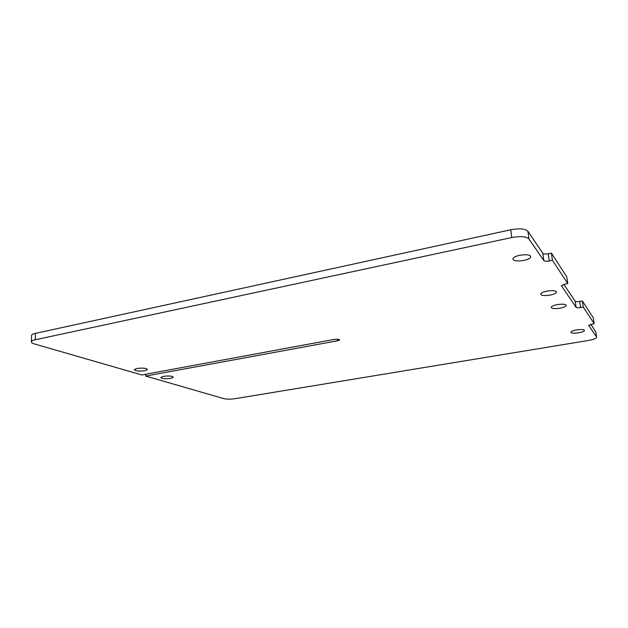<?xml version="1.0" encoding="UTF-8"?>
<svg xmlns="http://www.w3.org/2000/svg" width="628" height="628" viewBox="0 0 628 628"><rect width="100%" height="100%" fill="white"/><g stroke="black" fill="none" stroke-linecap="round" stroke-linejoin="round"><path stroke-width="0.94" d="M576.504 329.92C581.701 329.229 584.323 329.496 584.362 330.713C583.71 331.545 581.818 332.243 578.702 332.809C573.552 333.492 570.946 333.233 570.883 332.016C571.511 331.192 573.388 330.501 576.504 329.92M136.943 368.448C142.862 367.773 146.363 368.141 147.462 369.57L144.738 370.763C138.882 371.438 135.389 371.062 134.259 369.633L136.943 368.448M523.736 260.447C527.489 259.623 529.797 258.54 530.668 257.19C530.707 254.827 527.08 254.191 519.803 255.266C516.051 256.106 513.759 257.19 512.935 258.532C512.943 260.871 516.546 261.515 523.736 260.447M547.027 291.109C553.284 290.222 556.416 290.662 556.424 292.42C555.654 293.512 553.535 294.406 550.065 295.105C543.864 295.976 540.747 295.545 540.716 293.794C541.454 292.711 543.558 291.816 547.027 291.109M557.287 304.611C563.175 303.803 566.118 304.172 566.134 305.734C565.404 306.731 563.363 307.555 560.011 308.207C554.186 309.015 551.251 308.638 551.203 307.092C551.902 306.103 553.927 305.279 557.287 304.611M163.453 376.321C169.042 375.685 172.331 376.007 173.304 377.302L170.581 378.441C165.038 379.077 161.765 378.747 160.76 377.459L163.453 376.321M590.783 324.213L595.744 331.922M588.585 325.249L596.498 336.875L595.666 331.435M561.361 285.685L576.111 307.335L575.209 301.189C575.821 301.715 577.32 301.801 579.683 301.432L582.352 300.945L593.295 317.862L594.174 323.608L588.617 325.445M563.818 284.358L575.209 301.189M510.752 229.777C519.474 228.207 525.189 228.702 527.897 231.253L528.949 238.97C526.24 236.473 520.518 236.002 511.773 237.549L510.752 229.777L35.427 333.374L35.301 339.756C32.907 340.29 31.612 340.965 31.416 341.781C31.322 342.598 32.342 343.328 34.485 343.963L141.85 374.955L334.693 339.324L339.34 339.473L339.622 339.921L337.558 340.792L145.696 376.07L223.843 398.631C226.826 399.298 230.57 399.322 235.076 398.686L588.177 340.509C592.769 339.693 595.54 338.688 596.498 337.511L596.498 336.875M527.897 231.253L542.835 253.335C543.652 254.089 545.465 254.23 548.26 253.751L551.408 253.108L566.786 276.877L567.767 283.566L564.847 284.123L561.408 286.015M31.541 335.69L31.541 335.43C31.745 334.598 33.041 333.915 35.427 333.374M528.949 238.97L543.84 260.557L542.835 253.335M511.773 237.549L35.301 339.756M579.683 301.432L580.602 307.563L583.279 307.084L594.174 323.608M580.602 307.563C578.231 307.924 576.732 307.846 576.111 307.335M567.767 283.566L552.436 260.322L549.28 260.958C546.478 261.436 544.664 261.303 543.84 260.557M145.672 374.249L145.696 376.07M552.436 260.322L551.408 253.108M583.279 307.084L582.352 300.945M337.558 340.792L337.44 339.12M548.26 253.751L549.28 260.958M584.362 330.713L584.275 330.147M530.668 257.19L530.503 255.949M556.424 292.42L556.298 291.541M566.134 305.734L566.024 304.973M31.541 335.43L31.416 341.781"/></g></svg>
